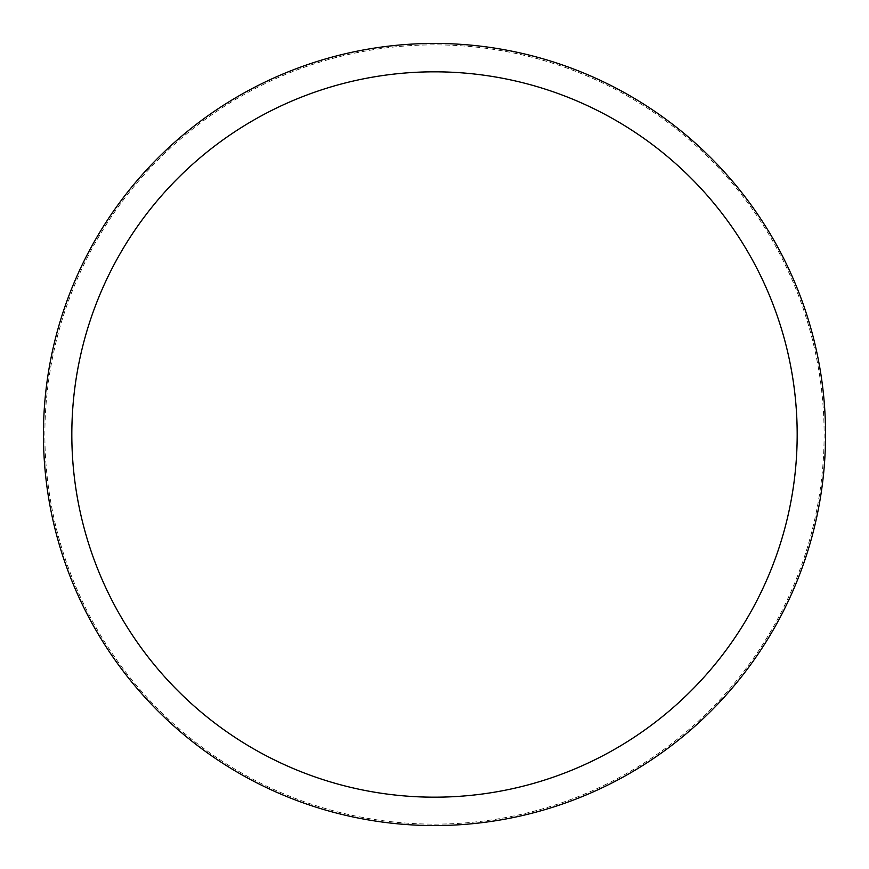 <?xml version="1.0" encoding="UTF-8"?>
<svg xmlns="http://www.w3.org/2000/svg" width="869" height="869" viewBox="0 0 869 869"><rect width="100%" height="100%" fill="white"/><g stroke="black" fill="none" stroke-linecap="round" stroke-linejoin="round"><path stroke-width="0.65" stroke-dasharray="4.34 3.26" d="M434.5 43.45A391.05 391.05 0 0 0 43.45 434.5A391.05 391.05 0 0 0 434.5 825.55A391.05 391.05 0 0 0 825.55 434.5A391.05 391.05 0 0 0 434.5 43.45A391.05 391.05 0 0 0 43.45 434.5A391.05 391.05 0 0 0 434.5 825.55A391.05 391.05 0 0 0 825.55 434.5A391.05 391.05 0 0 0 434.5 43.45A391.05 391.05 0 0 0 43.45 434.5A391.05 391.05 0 0 0 434.5 825.55A391.05 391.05 0 0 0 825.55 434.5A391.05 391.05 0 0 0 434.5 43.45M434.5 824.127A389.627 389.627 0 0 0 824.127 434.5A389.627 389.627 0 0 0 434.5 44.873A389.627 389.627 0 0 0 44.873 434.5A389.627 389.627 0 0 0 434.5 824.127"/><path stroke-width="1.3" d="M434.5 825.55A391.05 391.05 0 0 0 825.55 434.5A391.05 391.05 0 0 0 434.5 43.45A391.05 391.05 0 0 0 43.45 434.5A391.05 391.05 0 0 0 434.5 825.55M434.5 797.177A362.677 362.677 0 0 0 797.177 434.5A362.677 362.677 0 0 0 434.5 71.823A362.677 362.677 0 0 0 71.823 434.5A362.677 362.677 0 0 0 434.5 797.177"/></g></svg>
